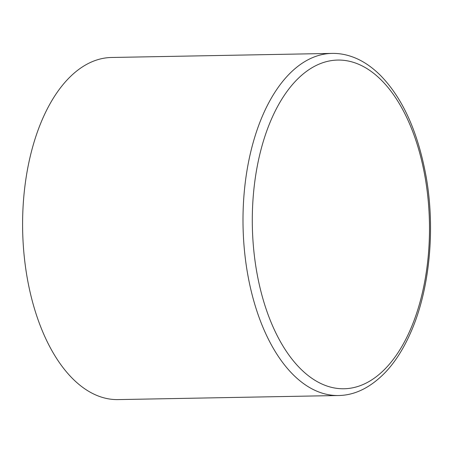 <?xml version="1.0" encoding="UTF-8"?>
<svg xmlns="http://www.w3.org/2000/svg" width="453" height="453" viewBox="0 0 453 453"><rect width="100%" height="100%" fill="white"/><g stroke="black" fill="none" stroke-linecap="round" stroke-linejoin="round"><path stroke-width="0.68" d="M338.374 395.52L117.973 399.597A171.087 92.18 -91.1 0 1 22.65 230.237A171.087 92.18 -91.1 0 1 111.648 57.48L332.049 53.403C339.037 53.267 346.013 54.49 352.978 57.072C362.462 60.566 371.613 66.67 380.429 75.379C402.955 98.414 418.278 132.667 426.392 178.137C435.344 230.237 429.484 289.291 411.347 331.064C404.212 347.661 395.729 361.228 385.905 371.777C370.911 387.411 355.067 395.327 338.374 395.52A171.087 92.18 -91.1 0 1 243.051 226.166A171.087 92.18 -91.1 0 1 332.049 53.403M425.424 179.139A164.377 88.562 -91.1 0 1 321.483 383.816A164.377 88.562 -91.1 0 1 275.684 110.124A164.377 88.562 -91.1 0 1 425.424 179.139"/></g></svg>
